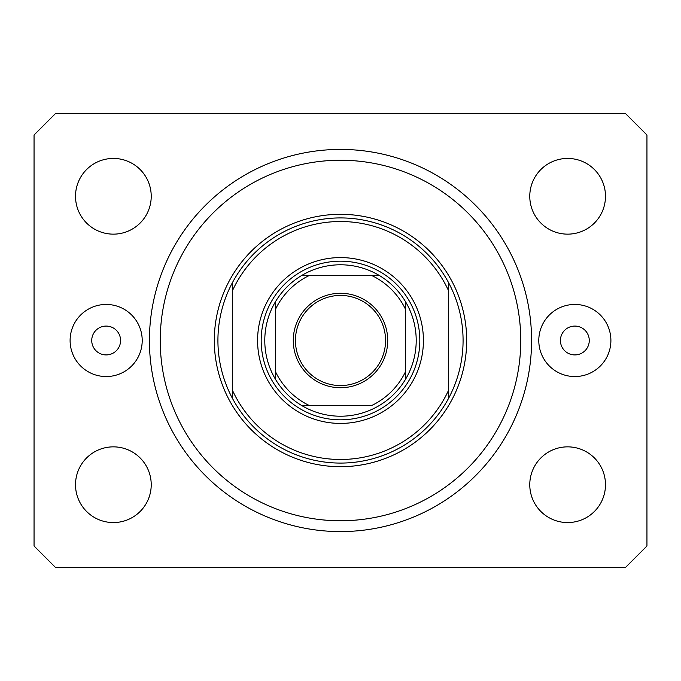 <?xml version="1.0" encoding="UTF-8"?>
<svg xmlns="http://www.w3.org/2000/svg" width="681" height="681" viewBox="0 0 681 681"><rect width="100%" height="100%" fill="white"/><g stroke="black" fill="none" stroke-linecap="round" stroke-linejoin="round"><path stroke-width="1.02" d="M91.731 340.5A14.42 14.42 0 0 0 106.159 354.92A14.42 14.42 0 0 0 120.58 340.5A14.42 14.42 0 0 0 106.159 326.08A14.42 14.42 0 0 0 91.731 340.5M560.42 340.5A14.42 14.42 0 0 0 574.841 354.92A14.42 14.42 0 0 0 589.269 340.5A14.42 14.42 0 0 0 574.841 326.08A14.42 14.42 0 0 0 560.42 340.5M610.9 340.5A36.05 36.05 0 0 1 574.841 376.55A36.05 36.05 0 0 1 538.79 340.5A36.05 36.05 0 0 1 574.841 304.45A36.05 36.05 0 0 1 610.9 340.5M70.1 340.5A36.05 36.05 0 0 0 106.159 376.55A36.05 36.05 0 0 0 142.21 340.5A36.05 36.05 0 0 0 106.159 304.45A36.05 36.05 0 0 0 70.1 340.5M149.42 340.5A191.08 191.08 0 0 0 340.5 531.58A191.08 191.08 0 0 0 531.58 340.5A191.08 191.08 0 0 0 340.5 149.42A191.08 191.08 0 0 0 149.42 340.5M75.514 484.71A37.855 37.855 0 0 0 113.369 522.565A37.855 37.855 0 0 0 151.225 484.71A37.855 37.855 0 0 0 113.369 446.855A37.855 37.855 0 0 0 75.514 484.71M529.775 484.71A37.855 37.855 0 0 0 567.631 522.565A37.855 37.855 0 0 0 605.486 484.71A37.855 37.855 0 0 0 567.631 446.855A37.855 37.855 0 0 0 529.775 484.71M529.775 196.29A37.855 37.855 0 0 0 567.631 234.145A37.855 37.855 0 0 0 605.486 196.29A37.855 37.855 0 0 0 567.631 158.435A37.855 37.855 0 0 0 529.775 196.29M75.514 196.29A37.855 37.855 0 0 0 113.369 234.145A37.855 37.855 0 0 0 151.225 196.29A37.855 37.855 0 0 0 113.369 158.435A37.855 37.855 0 0 0 75.514 196.29M55.68 567.631L625.32 567.631L646.95 546L646.95 135L625.32 113.369L55.68 113.369L34.05 135L34.05 546L55.68 567.631M423.42 340.5A82.92 82.92 0 0 1 340.5 423.42A82.92 82.92 0 0 1 257.58 340.5A82.92 82.92 0 0 1 340.5 257.58A82.92 82.92 0 0 1 423.42 340.5M520.761 340.5A180.261 180.261 0 0 0 340.5 160.239A180.261 180.261 0 0 0 160.239 340.5A180.261 180.261 0 0 0 340.5 520.761A180.261 180.261 0 0 0 520.761 340.5M463.08 340.5A122.58 122.58 0 0 0 448.66 282.819L448.66 290.932A118.971 118.971 0 0 0 232.34 290.932L232.34 390.068A118.971 118.971 0 0 0 448.66 390.068L448.66 398.181A122.58 122.58 0 0 0 463.08 340.5M232.34 282.819A122.58 122.58 0 0 0 340.5 463.08A122.58 122.58 0 0 0 448.66 398.181L448.66 282.819A122.58 122.58 0 0 0 232.34 282.819L232.34 290.932L232.34 282.819M232.34 390.068L232.34 398.181L232.34 390.068M387.727 340.5A47.227 47.227 0 0 1 340.5 387.727A47.227 47.227 0 0 1 293.273 340.5A47.227 47.227 0 0 1 340.5 293.273A47.227 47.227 0 0 1 387.727 340.5M295.435 340.5A45.065 45.065 0 0 0 340.5 385.565A45.065 45.065 0 0 0 385.565 340.5A45.065 45.065 0 0 0 340.5 295.435A45.065 45.065 0 0 0 295.435 340.5M416.21 340.5A75.71 75.71 0 0 0 405.399 301.504L405.399 309.072L405.399 301.504A75.71 75.71 0 0 0 301.504 275.601L309.072 275.601L301.504 275.601A75.71 75.71 0 0 0 275.601 379.496L275.601 371.928L275.601 379.496A75.71 75.71 0 0 0 301.504 405.399L371.928 405.399A72.109 72.109 0 0 0 405.399 371.928L405.399 309.072A72.109 72.109 0 0 0 371.928 275.601L309.072 275.601A72.109 72.109 0 0 0 275.601 309.072L275.601 371.928A72.109 72.109 0 0 0 309.072 405.399L301.504 405.399A75.71 75.71 0 0 0 405.399 379.496L405.399 371.928L405.399 379.496A75.71 75.71 0 0 0 416.21 340.5M261.181 340.5A79.319 79.319 0 0 1 340.5 261.181A79.319 79.319 0 0 1 419.819 340.5A79.319 79.319 0 0 1 340.5 419.819A79.319 79.319 0 0 1 261.181 340.5M275.601 301.504L275.601 309.072L275.601 301.504A75.71 75.71 0 0 1 301.504 275.601M379.496 275.601L371.928 275.601L379.496 275.601A75.71 75.71 0 0 1 405.399 301.504M466.689 340.5A126.189 126.189 0 0 1 340.5 466.689A126.189 126.189 0 0 1 214.311 340.5A126.189 126.189 0 0 1 340.5 214.311A126.189 126.189 0 0 1 466.689 340.5M405.399 379.496A75.71 75.71 0 0 1 379.496 405.399M301.504 405.399A75.71 75.71 0 0 1 275.601 379.496"/></g></svg>
